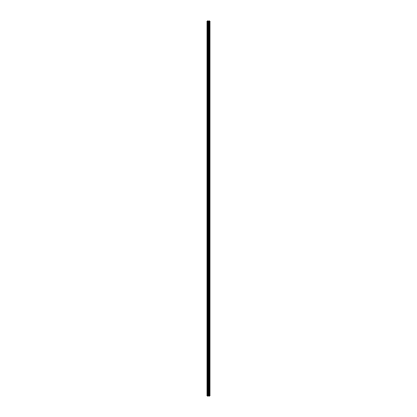 <?xml version="1.0" encoding="UTF-8"?>
<svg xmlns="http://www.w3.org/2000/svg" width="417" height="417" viewBox="0 0 417 417"><rect width="100%" height="100%" fill="white"/><g stroke="black" fill="none" stroke-linecap="round" stroke-linejoin="round"><path stroke-width="0.63" d="M208.302 396.15L210.116 396.15L210.116 20.85L206.884 20.85L206.884 396.15L208.302 396.15L208.302 20.85M208.881 396.15L208.881 20.85M208.828 396.15L208.828 20.85M207.098 396.15L207.098 20.85M210.09 396.15L210.09 20.85M209.933 396.15L209.933 20.85M209.881 396.15L209.881 20.85M209.574 396.15L209.574 20.85M209.485 396.15L209.485 20.85M209.282 396.15L209.282 20.85M209.193 396.15L209.193 20.85M208.75 396.15L208.75 20.85M208.625 396.15L208.625 20.85M208.432 396.15L208.432 20.85M207.885 396.15L207.885 20.85M207.635 396.15L207.635 20.85"/></g></svg>
